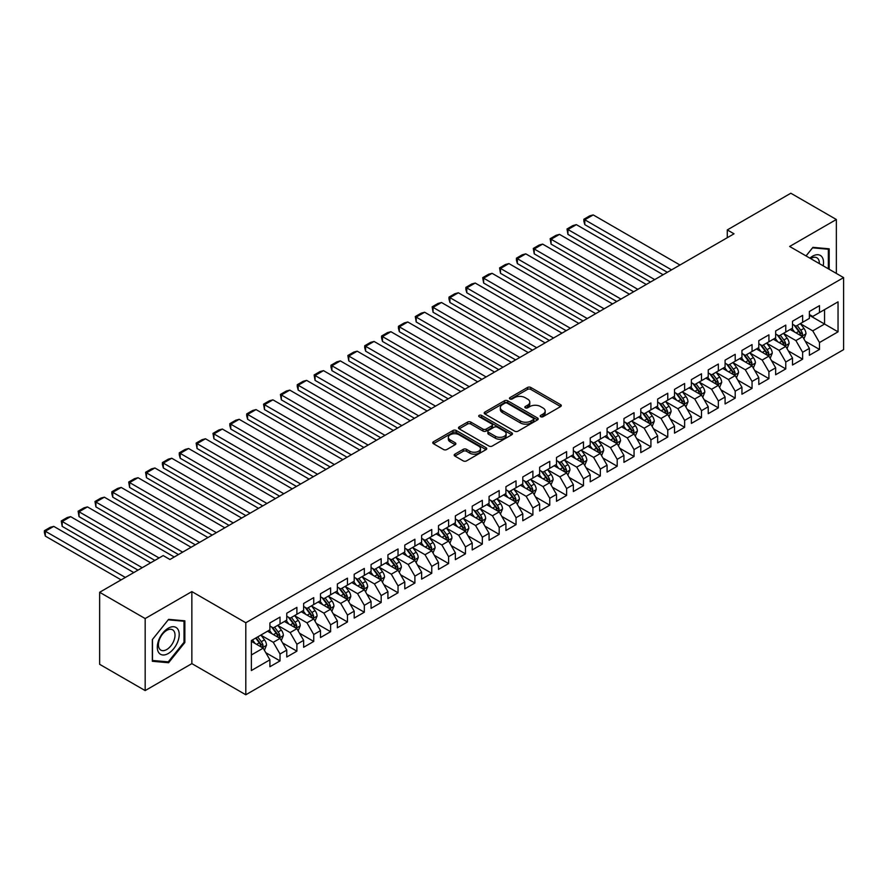 <?xml version="1.0" encoding="UTF-8"?>
<svg xmlns="http://www.w3.org/2000/svg" width="888" height="888" viewBox="0 0 888 888"><rect width="100%" height="100%" fill="white"/><g stroke="black" fill="none" stroke-linecap="round" stroke-linejoin="round"><path stroke-width="1.33" d="M540.703 416.727A1.643 0.944 0 0 0 543.023 416.727L560.606 406.571A2.342 1.354 0 0 0 561.283 405.616A2.342 1.354 0 0 0 560.606 404.662L530.813 387.468A2.342 1.354 0 0 0 527.505 387.468L509.923 397.624A1.643 0.944 0 0 0 509.446 398.29A1.643 0.944 0 0 0 509.923 398.956A1.643 0.944 0 0 0 512.243 398.956L514.518 397.646A7.493 4.329 0 0 1 525.108 397.646L527.594 399.078A7.493 4.329 0 0 1 529.781 402.131A7.493 4.329 0 0 1 527.594 405.194L525.319 406.504A1.643 0.944 0 0 0 524.83 407.17A1.643 0.944 0 0 0 525.319 407.836A1.643 0.944 0 0 0 527.627 407.836L529.903 406.526A7.493 4.329 0 0 1 540.492 406.526L542.979 407.958A7.493 4.329 0 0 1 545.177 411.022A7.493 4.329 0 0 1 542.979 414.074L540.703 415.384A1.643 0.944 0 0 0 540.226 416.061A1.643 0.944 0 0 0 540.703 416.727L540.703 415.384M454.867 454.156A2.342 1.354 0 0 0 454.179 455.111A2.342 1.354 0 0 0 454.867 456.066L463.225 460.883A2.342 1.354 0 0 0 466.533 460.883L486.058 449.617A2.342 1.354 0 0 0 486.746 448.662A2.342 1.354 0 0 0 486.058 447.707L456.266 430.502A2.342 1.354 0 0 0 452.958 430.502L433.433 441.78A2.342 1.354 0 0 0 432.745 442.735A2.342 1.354 0 0 0 433.433 443.689L443.534 449.517A2.342 1.354 0 0 0 446.842 449.517L455.2 444.699A2.342 1.354 0 0 0 455.877 443.745A2.342 1.354 0 0 0 455.2 442.779L450.194 439.893A6.26 3.619 0 0 1 448.351 437.34A6.26 3.619 0 0 1 452.225 433.999A6.26 3.619 0 0 1 459.041 434.787L478.654 446.109A6.26 3.619 0 0 1 480.486 448.662A6.26 3.619 0 0 1 476.623 452.003A6.26 3.619 0 0 1 469.796 451.215L466.533 449.328A2.342 1.354 0 0 0 463.225 449.328L454.867 454.156L454.867 456.066M145.166 618.559L145.166 690.587L191.864 663.625L191.864 591.597L145.166 618.559L99.645 592.285L163.203 555.588L169.941 559.484L734.021 233.81L727.283 229.925L727.283 237.707M191.864 591.597L245.81 622.743L843.6 277.611L843.6 349.639L245.81 694.771L245.81 622.743M836.352 273.426L836.352 219.503L789.654 246.464L843.6 277.611M836.352 219.503L790.831 193.229L727.283 229.925M514.685 431.18A2.342 1.354 0 0 0 517.993 431.18L537.518 419.902A2.342 1.354 0 0 0 538.206 418.947A2.342 1.354 0 0 0 537.518 417.993L507.736 400.799A2.342 1.354 0 0 0 504.428 400.799L484.892 412.065A2.342 1.354 0 0 0 484.215 413.02A2.342 1.354 0 0 0 484.892 413.975L514.685 431.18M479.842 417.083A1.643 0.944 0 0 1 481.507 417.316L481.507 415.362L511.788 432.845A2.342 1.354 0 0 1 512.476 433.799A2.342 1.354 0 0 1 511.788 434.754L492.263 446.031A2.342 1.354 0 0 1 488.955 446.031L459.163 428.837L459.163 426.928A2.342 1.354 0 0 0 458.486 427.883A2.342 1.354 0 0 0 459.163 428.837M459.163 426.928L467.521 422.1A2.342 1.354 0 0 1 470.829 422.1L482.917 429.071A2.342 1.354 0 0 0 486.224 429.071L491.763 425.874A2.342 1.354 0 0 0 492.452 424.919A2.342 1.354 0 0 0 491.763 423.965L479.187 416.705A1.643 0.944 0 0 1 478.71 416.039A1.643 0.944 0 0 1 479.72 415.162A1.643 0.944 0 0 1 481.507 415.362M809.379 315.284L824.552 324.042L824.552 309.635L838.039 301.853L819.491 312.554L819.491 305.65L809.379 311.488L809.379 318.392L802.63 322.289L802.63 315.373L792.518 321.223L792.518 328.127L785.78 332.023L785.78 325.108L775.657 330.947L775.657 337.862L768.919 341.758L768.919 334.843L758.807 340.681L758.807 347.596L752.058 351.493L752.058 344.577L741.946 350.416L741.946 357.331L735.197 361.216L735.197 354.312L725.085 360.151L725.085 367.055L718.348 370.951L718.348 364.047L708.224 369.885L708.224 376.79L701.487 380.686L701.487 373.781L691.375 379.62L691.375 386.524L684.626 390.42L684.626 383.505L674.514 389.344L674.514 396.259L667.765 400.155L667.765 393.24L657.653 399.078L657.653 405.994L650.915 409.89L650.915 402.974L640.792 408.813L640.792 415.728L634.054 419.613L634.054 412.709L623.942 418.548L623.942 425.463L617.193 429.348L617.193 422.444L607.081 428.282L607.081 435.187L600.332 439.083L600.332 432.179L590.22 438.017L590.22 444.921L583.471 448.817L583.471 441.902L573.359 447.752L573.359 454.656L566.622 458.552L566.622 451.637L556.499 457.475L556.499 464.391L549.761 468.287L549.761 461.372L539.649 467.21L539.649 474.125L532.9 478.022L532.9 471.106L522.788 476.945L522.788 483.86L516.039 487.745L516.039 480.841L505.927 486.68L505.927 493.595L499.189 497.48L499.189 490.576L489.066 496.414L489.066 503.318L482.328 507.215L482.328 500.31L472.216 506.149L472.216 513.053L465.467 516.949L465.467 510.034L455.355 515.884L455.355 522.788L448.607 526.684L448.607 519.769L438.494 525.607L438.494 532.523L431.757 536.419L431.757 529.503L421.634 535.342L421.634 542.257L414.896 546.153L414.896 539.238L404.784 545.077L404.784 551.992L398.035 555.877L398.035 548.973L387.923 554.811L387.923 561.716L381.174 565.612L381.174 558.707L371.062 564.546L371.062 571.45L364.324 575.346L364.324 568.431L354.201 574.281L354.201 581.185L347.463 585.081L347.463 578.166L337.351 584.004L337.351 590.92L330.602 594.816L330.602 587.9L320.49 593.739L320.49 600.654L313.742 604.55L313.742 597.635L303.629 603.474L303.629 610.389L296.892 614.274L296.892 607.37L286.769 613.208L286.769 620.124L280.031 624.009L280.031 617.105L269.908 622.943L269.908 629.847L251.371 640.559L251.371 670.54L269.908 659.828L263.17 648.151L251.371 641.336M838.039 301.853L838.039 331.823L819.491 342.535L812.753 330.858L800.532 323.798M805.25 341.225L819.491 349.439L819.491 342.535M819.491 349.439L809.379 355.289L809.379 348.374L802.63 352.27L795.892 340.581L783.671 333.533M788.389 350.949L802.63 359.174L802.63 352.27M802.63 359.174L792.518 365.012L792.518 358.108L785.78 362.004L779.031 350.316L766.81 343.268M771.528 360.683L785.78 368.909L785.78 362.004M785.78 368.909L775.657 374.747L775.657 367.843L768.919 371.728L762.17 360.051L749.949 352.991M754.678 370.418L768.919 378.643L768.919 371.728M768.919 378.643L758.807 384.482L758.807 377.578L752.058 381.463L745.321 369.785L733.088 362.726M737.817 380.153L752.058 388.378L752.058 381.463M752.058 388.378L741.946 394.216L741.946 387.301L735.197 391.197L728.46 379.52L716.239 372.461M720.956 389.888L735.197 398.113L735.197 391.197M735.197 398.113L725.085 403.951L725.085 397.036L718.348 400.932L711.599 389.255L699.378 382.195M704.095 399.622L718.348 407.847L718.348 400.932M718.348 407.847L708.224 413.686L708.224 406.771L701.487 410.667L694.738 398.99L682.517 391.93M687.234 409.346L701.487 417.571L701.487 410.667M701.487 417.571L691.375 423.41L691.375 416.505L684.626 420.401L677.888 408.713L665.656 401.665M670.385 419.081L684.626 427.306L684.626 420.401M684.626 427.306L674.514 433.144L674.514 426.24L667.765 430.136L661.027 418.448L648.806 411.399M653.524 428.815L667.765 437.04L667.765 430.136M667.765 437.04L657.653 442.879L657.653 435.975L650.915 439.86L644.166 428.183L631.945 421.123M636.663 438.55L650.915 446.775L650.915 439.86M650.915 446.775L640.792 452.614L640.792 445.698L634.054 449.594L627.305 437.917L615.084 430.858M619.802 448.285L634.054 456.51L634.054 449.594M634.054 456.51L623.942 462.348L623.942 455.433L617.193 459.329L610.456 447.652L598.223 440.592M602.952 458.019L617.193 466.244L617.193 459.329M617.193 466.244L607.081 472.083L607.081 465.168L600.332 469.064L593.595 457.387L581.374 450.327M586.091 467.754L600.332 475.968L600.332 469.064M600.332 475.968L590.22 481.818L590.22 474.902L583.471 478.799L576.734 467.121L564.513 460.062M569.23 477.478L583.471 485.703L583.471 478.799M583.471 485.703L573.359 491.541L573.359 484.637L566.622 488.533L559.873 476.845L547.652 469.796M552.369 487.212L566.622 495.437L566.622 488.533M566.622 495.437L556.499 501.276L556.499 494.372L549.761 498.257L543.012 486.58L530.791 479.52M535.519 496.947L549.761 505.172L549.761 498.257M549.761 505.172L539.649 511.011L539.649 504.107L532.9 507.992L526.162 496.314L513.941 489.255M518.659 506.682L532.9 514.907L532.9 507.992M532.9 514.907L522.788 520.745L522.788 513.83L516.039 517.726L509.301 506.049L497.08 498.989M501.798 516.416L516.039 524.642L516.039 517.726M516.039 524.642L505.927 530.48L505.927 523.565L499.189 527.461L492.44 515.784L480.219 508.724M484.937 526.151L499.189 534.376L499.189 527.461M499.189 534.376L489.066 540.215L489.066 533.3L482.328 537.196L475.58 525.518L463.358 518.459M468.087 535.875L482.328 544.1L482.328 537.196M482.328 544.1L472.216 549.95L472.216 543.034L465.467 546.93L458.73 535.242L446.509 528.194M451.226 545.609L465.467 553.835L465.467 546.93M465.467 553.835L455.355 559.673L455.355 552.769L448.607 556.665L441.869 544.977L429.648 537.928M434.365 555.344L448.607 563.569L448.607 556.665M448.607 563.569L438.494 569.408L438.494 562.504L431.757 566.389L425.008 554.711L412.787 547.652M417.504 565.079L431.757 573.304L431.757 566.389M431.757 573.304L421.634 579.143L421.634 572.238L414.896 576.123L408.147 564.446L395.926 557.387M400.655 574.814L414.896 583.039L414.896 576.123M414.896 583.039L404.784 588.877L404.784 581.962L398.035 585.858L391.297 574.181L379.065 567.121M383.794 584.548L398.035 592.773L398.035 585.858M398.035 592.773L387.923 598.612L387.923 591.697L381.174 595.593L374.436 583.915L362.215 576.856M366.933 594.283L381.174 602.508L381.174 595.593M381.174 602.508L371.062 608.347L371.062 601.431L364.324 605.327L357.575 593.65L345.354 586.591M350.072 604.007L364.324 612.232L364.324 605.327M364.324 612.232L354.201 618.07L354.201 611.166L347.463 615.062L340.715 603.374L328.493 596.325M333.211 613.741L347.463 621.966L347.463 615.062M347.463 621.966L337.351 627.805L337.351 620.901L330.602 624.797L323.865 613.109L311.633 606.06M316.361 623.476L330.602 631.701L330.602 624.797M330.602 631.701L320.49 637.54L320.49 630.635L313.742 634.52L307.004 622.843L294.783 615.784M299.5 633.211L313.742 641.436L313.742 634.52M313.742 641.436L303.629 647.274L303.629 640.359L296.892 644.255L290.143 632.578L277.922 625.518M282.639 642.945L296.892 651.17L296.892 644.255M296.892 651.17L286.769 657.009L286.769 650.094L280.031 653.99L273.282 642.313L261.061 635.253M265.778 652.68L280.031 660.905L280.031 653.99M280.031 660.905L269.908 666.744L269.908 659.828M269.908 625.962L273.282 627.905L280.031 624.009M251.371 654.967L263.17 648.151M286.769 616.228L290.143 618.17L296.892 614.274M273.282 642.313L280.031 638.417L267.554 631.213M286.769 650.094L280.031 638.417M303.629 606.493L307.004 608.435L313.742 604.55M290.143 632.578L296.892 628.682L284.415 621.478M303.629 640.359L296.892 628.682M320.49 596.758L323.865 598.712L330.602 594.816M307.004 622.843L313.742 618.947L301.265 611.754M320.49 630.635L313.742 618.947M337.351 587.024L340.715 588.977L347.463 585.081M323.865 613.109L330.602 609.224L318.126 602.02M337.351 620.901L330.602 609.224M354.201 577.289L357.575 579.242L364.324 575.346M340.715 603.374L347.463 599.489L334.987 592.285M354.201 611.166L347.463 599.489M371.062 567.565L374.436 569.508L381.174 565.612M357.575 593.65L364.324 589.754L351.848 582.55M371.062 601.431L364.324 589.754M387.923 557.831L391.297 559.773L398.035 555.877M374.436 583.915L381.174 580.019L368.698 572.816M387.923 591.697L381.174 580.019M404.784 548.096L408.147 550.038L414.896 546.153M391.297 574.181L398.035 570.285L385.559 563.081M404.784 581.962L398.035 570.285M421.634 538.361L425.008 540.304L431.757 536.419M408.147 564.446L414.896 560.55L402.419 553.346M421.634 572.238L414.896 560.55M438.494 528.626L441.869 530.58L448.607 526.684M425.008 554.711L431.757 550.815L419.28 543.623M438.494 562.504L431.757 550.815M455.355 518.892L458.73 520.845L465.467 516.949M441.869 544.977L448.607 541.092L436.13 533.888M455.355 552.769L448.607 541.092M472.216 509.168L475.58 511.111L482.328 507.215M458.73 535.242L465.467 531.357L452.991 524.153M472.216 543.034L465.467 531.357M489.066 499.433L492.44 501.376L499.189 497.48M475.58 525.518L482.328 521.622L469.852 514.418M489.066 533.3L482.328 521.622M505.927 489.699L509.301 491.641L516.039 487.745M492.44 515.784L499.189 511.888L486.713 504.684M505.927 523.565L499.189 511.888M522.788 479.964L526.162 481.906L532.9 478.022M509.301 506.049L516.039 502.153L503.574 494.949M522.788 513.83L516.039 502.153M539.649 470.229L543.012 472.172L549.761 468.287M526.162 496.314L532.9 492.418L520.424 485.214M539.649 504.107L532.9 492.418M556.499 460.495L559.873 462.448L566.622 458.552M543.012 486.58L549.761 482.684L537.284 475.491M556.499 494.372L549.761 482.684M573.359 450.76L576.734 452.714L583.471 448.817M559.873 476.845L566.622 472.96L554.145 465.756M573.359 484.637L566.622 472.96M590.22 441.036L593.595 442.979L600.332 439.083M576.734 467.121L583.471 463.225L571.006 456.021M590.22 474.902L583.471 463.225M607.081 431.302L610.456 433.244L617.193 429.348M593.595 457.387L600.332 453.491L587.856 446.287M607.081 465.168L600.332 453.491M623.942 421.567L627.305 423.509L634.054 419.613M610.456 447.652L617.193 443.756L604.717 436.552M623.942 455.433L617.193 443.756M640.792 411.832L644.166 413.775L650.915 409.89M627.305 437.917L634.054 434.021L621.578 426.817M640.792 445.698L634.054 434.021M657.653 402.098L661.027 404.051L667.765 400.155M644.166 428.183L650.915 424.286L638.439 417.094M657.653 435.975L650.915 424.286M674.514 392.363L677.888 394.316L684.626 390.42M661.027 418.448L667.765 414.563L655.289 407.359M674.514 426.24L667.765 414.563M691.375 382.628L694.738 384.582L701.487 380.686M677.888 408.713L684.626 404.828L672.149 397.624M691.375 416.505L684.626 404.828M708.224 372.905L711.599 374.847L718.348 370.951M694.738 398.99L701.487 395.093L689.01 387.889M708.224 406.771L701.487 395.093M725.085 363.17L728.46 365.112L735.197 361.216M711.599 389.255L718.348 385.359L705.871 378.155M725.085 397.036L718.348 385.359M741.946 353.435L745.321 355.378L752.058 351.493M728.46 379.52L735.197 375.624L722.721 368.42M741.946 387.301L735.197 375.624M758.807 343.7L762.17 345.643L768.919 341.758M745.321 369.785L752.058 365.889L739.582 358.685M758.807 377.578L752.058 365.889M775.657 333.966L779.031 335.919L785.78 332.023M762.17 360.051L768.919 356.155L756.443 348.962M775.657 367.843L768.919 356.155M792.518 324.231L795.892 326.185L802.63 322.289M779.031 350.316L785.78 346.431L773.304 339.227M792.518 358.108L785.78 346.431M809.379 314.507L812.753 316.45L819.491 312.554M795.892 340.581L802.63 336.696L790.154 329.492M809.379 348.374L802.63 336.696M99.645 592.285L99.645 664.313L145.166 690.587M191.864 663.625L245.81 694.771M812.753 330.858L824.552 324.042L838.039 331.823M829.181 269.286L829.181 248.807L812.92 247.352L806.038 255.922M184.859 642.501L184.859 620.812L168.598 619.358L152.325 639.593L152.325 661.283L168.598 662.737L184.859 642.501L184.016 642.013M541.358 416.96L542.979 416.017A7.493 4.329 0 0 0 545.177 412.964L545.177 411.022M529.781 402.131L529.781 404.084A7.493 4.329 0 0 1 527.594 407.137L525.974 408.069M560.572 406.593L530.813 389.41A2.342 1.354 0 0 0 527.505 389.41L510.578 399.189M537.484 419.924L507.736 402.741A2.342 1.354 0 0 0 504.428 402.741L484.926 413.997L484.892 412.065M533.377 419.613A1.643 0.944 0 0 0 533.866 418.947A1.643 0.944 0 0 0 533.377 418.281L507.237 403.185A1.643 0.944 0 0 0 504.917 403.185L502.519 404.573A7.493 4.329 0 0 0 500.333 407.625A7.493 4.329 0 0 0 502.519 410.689L520.39 421.001A7.493 4.329 0 0 0 530.98 421.001L533.377 419.613L533.377 421.567A1.643 0.944 0 0 0 533.866 420.89L533.866 418.947M500.333 407.625L500.333 409.579A7.493 4.329 0 0 0 502.519 412.631L502.519 410.689M533.377 421.567L530.98 422.943A7.493 4.329 0 0 1 520.39 422.943L502.519 412.631M459.196 428.849L467.521 424.042L467.521 422.1M492.452 424.919L492.452 426.862A2.342 1.354 0 0 1 491.763 427.816L486.224 431.024A2.342 1.354 0 0 1 482.917 431.024L470.829 424.042A2.342 1.354 0 0 0 467.521 424.042M481.507 417.316L511.754 434.776M495.449 436.308A6.26 3.619 0 0 0 502.264 437.096A6.26 3.619 0 0 0 506.138 433.755A6.26 3.619 0 0 0 504.295 431.202L497.391 427.217A2.342 1.354 0 0 0 494.083 427.217L488.533 430.414A2.342 1.354 0 0 0 487.856 431.368A2.342 1.354 0 0 0 488.533 432.323L495.449 436.308L495.449 438.261A6.26 3.619 0 0 0 502.264 439.038A6.26 3.619 0 0 0 506.138 435.697L506.138 433.755M487.856 431.368L487.856 433.311A2.342 1.354 0 0 0 488.533 434.265L488.533 432.323M495.449 438.261L488.533 434.265M480.486 448.662L480.486 450.605A6.26 3.619 0 0 1 476.623 453.946A6.26 3.619 0 0 1 469.796 453.158L466.533 451.271A2.342 1.354 0 0 0 463.225 451.271L454.9 456.077M448.351 437.34L448.351 439.283A6.26 3.619 0 0 0 450.194 441.836L450.194 439.893M455.167 444.71L450.194 441.836M486.025 449.628L456.266 432.456A2.342 1.354 0 0 0 452.958 432.456L433.466 443.711M166.877 661.749L168.598 662.737M803.884 338.85L805.971 333.755A6.316 3.652 -120 0 0 803.951 328.371L800.377 323.598M671.561 269.874L584.792 219.78L593.217 214.918L679.986 265.013M794.671 332.09L791.941 328.46M584.792 224.642L583.86 221.19L583.86 219.247L584.792 219.78L584.792 224.642L667.343 272.305M801.442 336.008L802.563 334.021A6.316 3.652 -120 0 0 800.754 330.225L797.169 325.441M795.126 325.741L799.555 331.646A3.219 1.854 60 0 1 800.132 332.623L802.563 334.021M794.016 325.097L798.734 331.391A6.316 3.652 60 0 1 800.543 335.187L800.665 335.553M583.86 219.247L589.765 215.84L593.217 214.918M787.023 348.584L789.11 343.49A6.316 3.652 -120 0 0 787.101 338.106L783.516 333.322M654.7 279.609L567.932 229.515L576.368 224.642L663.136 274.747M777.81 341.825L775.091 338.195M567.932 234.377L567.01 228.982L567.932 229.515L567.932 234.377L650.493 282.04M784.581 345.743L785.702 343.756A6.316 3.652 -120 0 0 783.893 339.96L780.308 335.176M778.265 335.475L782.694 341.381A3.219 1.854 60 0 1 783.272 342.357L785.702 343.756M777.155 334.832L781.873 341.125A6.316 3.652 60 0 1 783.682 344.921L783.804 345.288M567.01 228.982L572.904 225.574L576.368 224.642M770.162 358.319L772.26 353.224A6.316 3.652 -120 0 0 770.24 347.841L766.655 343.057M637.839 289.344L551.071 239.249L559.507 234.377L646.275 284.471M760.949 351.559L758.23 347.93M551.071 244.111L550.149 238.717L551.071 239.249L551.071 244.111L633.632 291.775M767.732 355.478L768.841 353.491A6.316 3.652 -120 0 0 767.032 349.694L763.458 344.91M761.416 345.21L765.833 351.115A3.219 1.854 60 0 1 766.422 352.092L768.841 353.491M760.295 344.566L765.012 350.86A6.316 3.652 60 0 1 766.821 354.656L766.955 355.022M550.149 238.717L556.043 235.309L559.507 234.377M823.198 265.834A15.496 8.947 120 0 0 822.066 257.054A15.496 8.947 120 0 0 809.878 258.153M819.335 263.603A11.733 6.771 120 0 0 818.225 259.03A11.733 6.771 120 0 0 816.916 257.809A11.733 6.771 120 0 0 810.677 258.608M812.542 247.819L828.349 249.251L828.349 268.809M827.294 248.64L828.349 249.251M806.06 255.944L812.576 247.841M158.763 652.658A15.496 8.947 120 0 0 173.737 648.651A15.496 8.947 120 0 0 177.744 629.048A15.496 8.947 120 0 0 162.782 633.055A15.496 8.947 120 0 0 158.763 652.658M159.54 648.906A11.733 6.771 120 0 0 160.85 650.127A11.733 6.771 120 0 0 171.773 644.644A11.733 6.771 120 0 0 173.904 631.024A11.733 6.771 120 0 0 172.583 629.803A11.733 6.771 120 0 0 161.672 635.275A11.733 6.771 120 0 0 159.54 648.906M168.254 619.835L184.016 621.245L184.016 642.257L168.254 661.871L152.492 660.461L152.492 639.438L168.221 619.813M182.972 620.634L184.016 621.245M753.313 368.054L755.399 362.948A6.316 3.652 -120 0 0 753.379 357.575L749.794 352.791M620.99 299.078L534.221 248.984L542.646 244.111L629.414 294.206M744.089 361.294L741.369 357.664M534.221 253.846L533.288 248.44L534.221 248.984L534.221 253.846L616.772 301.509M750.871 365.201L751.981 363.225A6.316 3.652 -120 0 0 750.182 359.418L746.597 354.645M744.555 354.945L748.973 360.839A3.219 1.854 60 0 1 749.561 361.827L751.981 363.225M743.445 354.301L748.151 360.595A6.316 3.652 60 0 1 749.96 364.391L750.094 364.757M533.288 248.44L539.194 245.033L542.646 244.111M736.452 377.789L738.539 372.683A6.316 3.652 -120 0 0 736.518 367.31L732.944 362.526M604.129 308.813L517.36 258.708L525.785 253.846L612.554 303.94M727.239 371.029L724.508 367.388M517.36 263.581L516.428 260.129L516.428 258.175L517.36 258.708L517.36 263.581L599.911 311.244M734.01 374.936L735.131 372.96A6.316 3.652 -120 0 0 733.322 369.153L729.736 364.38M727.694 364.668L732.123 370.574A3.219 1.854 60 0 1 732.7 371.55L735.131 372.96M726.584 364.036L731.301 370.318A6.316 3.652 60 0 1 733.1 374.126L733.233 374.492M516.428 258.175L522.333 254.767L525.785 253.846M719.591 387.523L721.678 382.417A6.316 3.652 -120 0 0 719.669 377.034L716.083 372.261M587.268 318.537L500.499 268.442L508.935 263.581L595.704 313.675M710.378 380.763L707.658 377.123M500.499 273.315L499.578 267.91L500.499 268.442L500.499 273.315L583.05 320.979M717.149 384.671L718.27 382.684A6.316 3.652 -120 0 0 716.461 378.887L712.875 374.103M710.833 374.403L715.262 380.308A3.219 1.854 60 0 1 715.839 381.285L718.27 382.684M709.723 373.759L714.44 380.053A6.316 3.652 60 0 1 716.25 383.86L716.372 384.226M499.578 267.91L505.472 264.502L508.935 263.581M702.73 397.258L704.817 392.152A6.316 3.652 -120 0 0 702.808 386.768L699.222 381.995M570.407 328.271L483.638 278.177L492.074 273.315L578.843 323.41M693.517 390.487L690.797 386.857M483.638 283.05L482.717 277.644L483.638 278.177L483.638 283.05L566.2 330.702M700.299 394.405L701.409 392.418A6.316 3.652 -120 0 0 699.6 388.622L696.025 383.838M693.972 384.138L698.401 390.043A3.219 1.854 60 0 1 698.989 391.02L701.409 392.418M692.862 383.494L697.58 389.788A6.316 3.652 60 0 1 699.389 393.584L699.511 393.95M482.717 277.644L488.611 274.237L492.074 273.315M685.869 406.981L687.967 401.887A6.316 3.652 -120 0 0 685.947 396.503L682.361 391.719M553.557 338.006L466.788 287.912L475.213 283.05L561.982 333.144M676.656 400.222L673.937 396.592M466.788 292.774L465.856 289.322L465.856 287.379L466.788 287.912L466.788 292.774L549.339 340.437M683.438 404.14L684.548 402.153A6.316 3.652 -120 0 0 682.75 398.357L679.165 393.573M677.122 393.872L681.54 399.778A3.219 1.854 60 0 1 682.128 400.754L684.548 402.153M676.012 393.229L680.719 399.522A6.316 3.652 60 0 1 682.528 403.319L682.661 403.685M465.856 287.379L471.761 283.971L475.213 283.05M669.019 416.716L671.106 411.621A6.316 3.652 -120 0 0 669.086 406.238L665.512 401.454M536.696 347.741L449.927 297.647L458.352 292.774L545.121 342.879M659.806 409.956L657.076 406.327M449.927 302.508L448.995 299.056L448.995 297.114L449.927 297.647L449.927 302.508L532.478 350.172M666.577 413.875L667.698 411.888A6.316 3.652 -120 0 0 665.889 408.091L662.304 403.307M660.261 403.607L664.679 409.512A3.219 1.854 60 0 1 665.267 410.489L667.698 411.888M659.151 402.963L663.869 409.257A6.316 3.652 60 0 1 665.667 413.053L665.8 413.42M448.995 297.114L454.9 293.706L458.352 292.774M652.158 426.451L654.245 421.356A6.316 3.652 -120 0 0 652.236 415.973L648.651 411.188M519.835 357.476L433.067 307.381L441.491 302.508L528.26 352.603M642.945 419.691L640.226 416.061M433.067 312.243L432.145 306.837L433.067 307.381L433.067 312.243L515.617 359.906M649.716 423.598L650.837 421.622A6.316 3.652 -120 0 0 649.028 417.815L645.443 413.042M643.4 413.342L647.829 419.247A3.219 1.854 60 0 1 648.407 420.224L650.837 421.622M642.29 412.698L647.008 418.992A6.316 3.652 60 0 1 648.817 422.788L648.939 423.154M432.145 306.837L438.039 303.441L441.491 302.508M635.297 436.186L637.384 431.08A6.316 3.652 -120 0 0 635.375 425.707L631.79 420.923M502.974 367.21L416.206 317.116L424.642 312.243L511.41 362.337M626.084 429.426L623.365 425.785M416.206 321.978L415.284 316.572L416.206 317.116L416.206 321.978L498.767 369.641M632.866 433.333L633.976 431.357A6.316 3.652 -120 0 0 632.167 427.55L628.593 422.777M626.54 423.065L630.968 428.971A3.219 1.854 60 0 1 631.557 429.947L633.976 431.357M625.43 422.433L630.147 428.726A6.316 3.652 60 0 1 631.956 432.523L632.078 432.889M415.284 316.572L421.178 313.164L424.642 312.243M618.437 445.92L620.534 440.814A6.316 3.652 -120 0 0 618.514 435.442L614.929 430.658M486.125 376.934L399.356 326.84L407.781 321.978L494.549 372.072M609.224 439.16L606.504 435.52M399.356 331.712L398.423 328.26L398.423 326.307L399.356 326.84L399.356 331.712L481.906 379.376M616.006 443.068L617.116 441.092A6.316 3.652 -120 0 0 615.306 437.285L611.732 432.5M609.69 432.8L614.108 438.705A3.219 1.854 60 0 1 614.696 439.682L617.116 441.092M608.58 432.167L613.286 438.45A6.316 3.652 60 0 1 615.095 442.257L615.229 442.624M398.423 326.307L404.329 322.899L407.781 321.978M601.587 455.655L603.674 450.549A6.316 3.652 -120 0 0 601.653 445.166L598.079 440.393M469.264 386.669L382.495 336.574L390.92 331.712L477.689 381.807M592.363 448.895L589.643 445.254M382.495 341.447L381.563 337.984L381.563 336.041L382.495 336.574L382.495 341.447L465.046 389.111M599.145 452.802L600.266 450.815A6.316 3.652 -120 0 0 598.457 447.019L594.871 442.235M592.829 442.535L597.247 448.44A3.219 1.854 60 0 1 597.835 449.417L600.266 450.815M591.719 441.891L596.425 448.185A6.316 3.652 60 0 1 598.235 451.992L598.368 452.358M381.563 336.041L387.468 332.634L390.92 331.712M584.726 465.379L586.813 460.284A6.316 3.652 -120 0 0 584.804 454.9L581.218 450.127M452.403 396.403L365.634 346.309L374.059 341.447L460.828 391.541M575.513 458.619L572.782 454.989M365.634 351.182L364.702 347.719L364.702 345.776L365.634 346.309L365.634 351.182L448.185 398.834M582.284 462.537L583.405 460.55A6.316 3.652 -120 0 0 581.596 456.754L578.01 451.97M575.968 452.27L580.397 458.175A3.219 1.854 60 0 1 580.974 459.151L583.405 460.55M574.858 451.626L579.575 457.919A6.316 3.652 60 0 1 581.385 461.716L581.507 462.082M364.702 345.776L370.607 342.368L374.059 341.447M567.865 475.113L569.952 470.018A6.316 3.652 -120 0 0 567.943 464.635L564.357 459.851M435.542 406.138L348.773 356.044L357.209 351.182L443.978 401.276M558.652 468.353L555.932 464.724M348.773 360.905L347.852 355.511L348.773 356.044L348.773 360.905L431.335 408.569M565.423 472.272L566.544 470.285A6.316 3.652 -120 0 0 564.735 466.489L561.161 461.705M559.107 462.004L563.536 467.909A3.219 1.854 60 0 1 564.124 468.886L566.544 470.285M557.997 461.36L562.715 467.654A6.316 3.652 60 0 1 564.524 471.45L564.646 471.817M347.852 355.511L353.746 352.103L357.209 351.182M551.004 484.848L553.102 479.753A6.316 3.652 -120 0 0 551.082 474.37L547.496 469.586M418.692 415.873L331.923 365.778L340.348 360.905L427.117 411M541.791 478.088L539.072 474.458M331.923 370.64L330.991 367.188L330.991 365.246L331.923 365.778L331.923 370.64L414.474 418.304M548.573 482.006L549.683 480.02A6.316 3.652 -120 0 0 547.874 476.223L544.3 471.439M542.257 471.739L546.675 477.644A3.219 1.854 60 0 1 547.263 478.621L549.683 480.02M541.147 471.095L545.854 477.389A6.316 3.652 60 0 1 547.663 481.185L547.796 481.551M330.991 365.246L336.896 361.838L340.348 360.905M534.154 494.583L536.241 489.477A6.316 3.652 -120 0 0 534.221 484.104L530.647 479.32M401.831 425.607L315.062 375.513L323.487 370.64L410.256 420.734M524.93 487.823L522.211 484.193M315.062 380.375L314.13 374.969L315.062 375.513L315.062 380.375L397.613 428.038M531.712 491.73L532.833 489.754A6.316 3.652 -120 0 0 531.024 485.947L527.439 481.174M525.396 481.474L529.814 487.379A3.219 1.854 60 0 1 530.402 488.356L532.833 489.754M524.286 480.83L528.993 487.124A6.316 3.652 60 0 1 530.802 490.92L530.935 491.286M314.13 374.969L320.035 371.573L323.487 370.64M517.293 504.317L519.38 499.211A6.316 3.652 -120 0 0 517.36 493.839L513.786 489.055M384.97 435.342L298.202 385.237L306.626 380.375L393.395 430.469M508.08 497.558L505.35 493.917M298.202 390.11L297.269 386.657L297.269 384.704L298.202 385.237L298.202 390.11L380.752 437.773M514.851 501.465L515.972 499.489A6.316 3.652 -120 0 0 514.163 495.682L510.578 490.909M508.535 491.197L512.964 497.102A3.219 1.854 60 0 1 513.542 498.079L515.972 499.489M507.425 490.565L512.143 496.847A6.316 3.652 60 0 1 513.952 500.654L514.074 501.021M297.269 384.704L303.174 381.296L306.626 380.375M500.432 514.052L502.519 508.946A6.316 3.652 -120 0 0 500.51 503.574L496.925 498.79M368.109 445.066L281.341 394.971L289.777 390.11L376.545 440.204M491.219 507.292L488.5 503.651M281.341 399.844L280.419 394.439L281.341 394.971L281.341 399.844L363.902 447.508M497.99 511.199L499.112 509.213A6.316 3.652 -120 0 0 497.302 505.416L493.717 500.632M491.675 500.932L496.103 506.837A3.219 1.854 60 0 1 496.692 507.814L499.112 509.213M490.565 500.288L495.282 506.582A6.316 3.652 60 0 1 497.091 510.389L497.213 510.755M280.419 394.439L286.313 391.031L289.777 390.11M483.572 523.787L485.669 518.681A6.316 3.652 -120 0 0 483.649 513.297L480.064 508.524M351.248 454.8L264.48 404.706L272.916 399.844L359.684 449.939M474.359 517.016L471.639 513.386M264.48 409.579L263.558 404.173L264.48 404.706L264.48 409.579L347.041 457.242M481.141 520.934L482.251 518.947A6.316 3.652 -120 0 0 480.441 515.151L476.867 510.367M474.825 510.667L479.243 516.572A3.219 1.854 60 0 1 479.831 517.549L482.251 518.947M473.704 510.023L478.421 516.317A6.316 3.652 60 0 1 480.23 520.124L480.364 520.479M263.558 404.173L269.453 400.766L272.916 399.844M466.722 533.51L468.809 528.416A6.316 3.652 -120 0 0 466.788 523.032L463.214 518.259M334.399 464.535L247.63 414.441L256.055 409.579L342.824 459.673M457.498 526.751L454.778 523.121M247.63 419.303L246.698 415.85L246.698 413.908L247.63 414.441L247.63 419.303L330.181 466.966M464.28 530.669L465.401 528.682A6.316 3.652 -120 0 0 463.591 524.886L460.006 520.102M457.964 520.401L462.382 526.307A3.219 1.854 60 0 1 462.97 527.283L465.401 528.682M456.854 519.758L461.56 526.051A6.316 3.652 60 0 1 463.37 529.847L463.503 530.214M246.698 413.908L252.603 410.5L256.055 409.579M449.861 543.245L451.948 538.15A6.316 3.652 -120 0 0 449.927 532.767L446.353 527.983M317.538 474.27L230.769 424.175L239.194 419.303L325.963 469.408M440.648 536.485L437.917 532.856M230.769 429.037L229.837 425.585L229.837 423.643L230.769 424.175L230.769 429.037L313.32 476.701M447.419 540.404L448.54 538.417A6.316 3.652 -120 0 0 446.731 534.62L443.145 529.836M441.103 530.136L445.532 536.041A3.219 1.854 60 0 1 446.109 537.018L448.54 538.417M439.993 529.492L444.71 535.786A6.316 3.652 60 0 1 446.52 539.582L446.642 539.948M229.837 423.643L235.742 420.235L239.194 419.303M433 552.98L435.087 547.885A6.316 3.652 -120 0 0 433.078 542.501L429.492 537.717M300.677 484.004L213.908 433.91L222.344 429.037L309.113 479.132M423.787 546.22L421.067 542.59M213.908 438.772L212.987 433.377L213.908 433.91L213.908 438.772L296.459 486.435M430.558 550.138L431.679 548.151A6.316 3.652 -120 0 0 429.87 544.355L426.284 539.571M424.242 539.871L428.671 545.776A3.219 1.854 60 0 1 429.248 546.753L431.679 548.151M423.132 539.227L427.85 545.521A6.316 3.652 60 0 1 429.659 549.317L429.781 549.683M212.987 433.377L218.881 429.97L222.344 429.037M416.139 562.715L418.226 557.609A6.316 3.652 -120 0 0 416.217 552.236L412.631 547.452M283.816 493.739L197.047 443.645L205.483 438.772L292.252 488.866M406.926 555.955L404.207 552.325M197.047 448.507L196.126 443.101L197.047 443.645L197.047 448.507L279.609 496.17M413.708 559.862L414.818 557.886A6.316 3.652 -120 0 0 413.009 554.079L409.435 549.306M407.392 549.605L411.81 555.5A3.219 1.854 60 0 1 412.398 556.487L414.818 557.886M406.271 548.962L410.989 555.255A6.316 3.652 60 0 1 412.798 559.052L412.92 559.418M196.126 443.101L202.02 439.693L205.483 438.772M399.278 572.449L401.376 567.343A6.316 3.652 -120 0 0 399.356 561.971L395.771 557.187M266.966 503.474L180.197 453.368L188.622 448.507L275.391 498.601M390.065 565.689L387.346 562.049M180.197 458.241L179.265 454.789L179.265 452.836L180.197 453.368L180.197 458.241L262.748 505.905M396.847 569.596L397.957 567.621A6.316 3.652 -120 0 0 396.159 563.813L392.574 559.04M390.531 559.329L394.949 565.234A3.219 1.854 60 0 1 395.537 566.211L397.957 567.621M389.421 558.696L394.128 564.979A6.316 3.652 60 0 1 395.937 568.786L396.07 569.153M179.265 452.836L185.17 449.428L188.622 448.507M382.428 582.184L384.515 577.078A6.316 3.652 -120 0 0 382.495 571.694L378.921 566.921M250.105 513.197L163.337 463.103L171.761 458.241L258.53 508.336M373.215 575.424L370.485 571.783M163.337 467.976L162.404 464.513L162.404 462.57L163.337 463.103L163.337 467.976L245.887 515.639M379.986 579.331L381.107 577.344A6.316 3.652 -120 0 0 379.298 573.548L375.713 568.764M373.67 569.064L378.088 574.969A3.219 1.854 60 0 1 378.677 575.946L381.107 577.344M372.56 568.42L377.278 574.714A6.316 3.652 60 0 1 379.076 578.521L379.209 578.887M162.404 462.57L168.309 459.163L171.761 458.241M365.567 591.919L367.654 586.813A6.316 3.652 -120 0 0 365.645 581.429L362.06 576.656M233.244 522.932L146.476 472.838L154.901 467.976L241.68 518.07M356.354 585.148L353.635 581.518M146.476 477.711L145.554 472.305L146.476 472.838L146.476 477.711L229.026 525.363M363.125 589.066L364.247 587.079A6.316 3.652 -120 0 0 362.437 583.283L358.852 578.499M356.81 578.798L361.238 584.704A3.219 1.854 60 0 1 361.816 585.68L364.247 587.079M355.7 578.155L360.417 584.448A6.316 3.652 60 0 1 362.226 588.245L362.348 588.611M145.554 472.305L151.448 468.897L154.901 467.976M348.707 601.642L350.793 596.547A6.316 3.652 -120 0 0 348.784 591.164L345.199 586.38M216.383 532.667L129.615 482.573L138.051 477.711L224.819 527.805M339.494 594.882L336.774 591.253M129.615 487.434L128.693 482.04L129.615 482.573L129.615 487.434L212.177 535.098M346.276 598.801L347.386 596.814A6.316 3.652 -120 0 0 345.576 593.018L342.002 588.233M339.949 588.533L344.378 594.438A3.219 1.854 60 0 1 344.966 595.415L347.386 596.814M338.839 587.889L343.556 594.183A6.316 3.652 60 0 1 345.365 597.979L345.488 598.346M128.693 482.04L134.588 478.632L138.051 477.711M331.846 611.377L333.944 606.282A6.316 3.652 -120 0 0 331.923 600.899L328.338 596.114M199.534 542.402L112.765 492.307L121.19 487.434L207.959 537.54M322.633 604.617L319.913 600.987M112.765 497.169L111.833 493.717L111.833 491.774L112.765 492.307L112.765 497.169L195.316 544.832M329.415 608.535L330.525 606.548A6.316 3.652 -120 0 0 328.715 602.752L325.141 597.968M323.099 598.268L327.517 604.173A3.219 1.854 60 0 1 328.105 605.15L330.525 606.548M321.989 597.624L326.695 603.918A6.316 3.652 60 0 1 328.505 607.714L328.638 608.08M111.833 491.774L117.738 488.367L121.19 487.434M314.996 621.112L317.083 616.017A6.316 3.652 -120 0 0 315.062 610.633L311.488 605.849M182.673 552.136L95.904 502.042L104.329 497.169L191.098 547.263M305.783 614.352L303.052 610.722M95.904 506.904L94.972 501.498L95.904 502.042L95.904 506.904L178.455 554.567M312.554 618.259L313.675 616.283A6.316 3.652 -120 0 0 311.866 612.476L308.28 607.703M306.238 608.003L310.656 613.908A3.219 1.854 60 0 1 311.244 614.885L313.675 616.283M305.128 607.359L309.834 613.652A6.316 3.652 60 0 1 311.644 617.449L311.777 617.815M94.972 501.498L100.877 498.101L104.329 497.169M298.135 630.846L300.222 625.74A6.316 3.652 -120 0 0 298.213 620.368L294.627 615.584M159.074 557.975L79.043 511.777L87.468 506.904L174.237 556.998M288.922 624.086L286.202 620.446M79.043 516.638L78.122 511.233L79.043 511.777L79.043 516.638L154.856 560.406M295.693 627.994L296.814 626.018A6.316 3.652 -120 0 0 295.005 622.211L291.419 617.438M289.377 617.726L293.806 623.631A3.219 1.854 60 0 1 294.383 624.608L296.814 626.018M288.267 617.093L292.985 623.387A6.316 3.652 60 0 1 294.794 627.183L294.916 627.55M78.122 511.233L84.016 507.825L87.468 506.904M281.274 640.581L283.361 635.475A6.316 3.652 -120 0 0 281.352 630.103L277.766 625.319M142.213 567.71L62.182 521.5L70.618 516.638L150.638 562.837M272.061 633.821L269.342 630.18M62.182 526.373L61.261 520.967L62.182 521.5L62.182 526.373L137.995 570.14M278.832 637.728L279.953 635.753A6.316 3.652 -120 0 0 278.144 631.945L274.57 627.161M272.516 627.461L276.945 633.366A3.219 1.854 60 0 1 277.533 634.343L279.953 635.753M271.406 626.828L276.124 633.111A6.316 3.652 60 0 1 277.933 636.918L278.055 637.284M61.261 520.967L67.155 517.56L70.618 516.638M264.413 650.316L266.511 645.21A6.316 3.652 -120 0 0 264.491 639.826L260.906 635.053M125.352 577.444L45.332 531.235L53.757 526.373L133.777 572.571M255.2 643.556L252.481 639.915M45.332 536.108L44.4 532.645L44.4 530.702L45.332 531.235L45.332 536.108L121.134 579.875M261.982 647.463L263.092 645.476A6.316 3.652 -120 0 0 261.283 641.68L257.709 636.896M256.121 637.817L260.084 643.101A3.219 1.854 60 0 1 260.672 644.078L263.092 645.476M255.689 638.072L259.263 642.845A6.316 3.652 60 0 1 261.072 646.653L261.205 647.019M44.4 530.702L50.305 527.294L53.757 526.373M542.979 416.017L542.979 414.074M525.319 407.836L525.319 406.504M527.594 407.137L527.594 405.194M509.923 398.956L509.923 397.624M527.505 389.41L527.505 387.468M530.813 389.41L530.813 387.468M560.606 406.571L560.606 404.662M504.428 402.741L504.428 400.799M507.736 402.741L507.736 400.799M537.518 419.902L537.518 417.993M520.39 422.943L520.39 421.001M530.98 422.943L530.98 421.001M470.829 424.042L470.829 422.1M482.917 431.024L482.917 429.071M486.224 431.024L486.224 429.071M491.763 427.816L491.763 425.874M511.788 434.754L511.788 432.845M463.225 451.271L463.225 449.328M466.533 451.271L466.533 449.328M469.796 453.158L469.796 451.215M455.2 444.699L455.2 442.779M433.433 443.689L433.433 441.78M452.958 432.456L452.958 430.502M456.266 432.456L456.266 430.502M486.058 449.617L486.058 447.707M801.842 336.241L805.927 333.877M800.754 330.225L803.951 328.371M796.092 332.911L798.734 331.391M784.981 345.965L789.077 343.612M783.893 339.96L787.101 338.106M779.231 342.646L781.873 341.125M768.131 355.7L772.216 353.346M767.032 349.694L770.24 347.841M762.37 352.381L765.012 350.86M751.27 365.434L755.355 363.07M750.182 359.418L753.379 357.575M745.52 362.115L748.151 360.595M734.409 375.169L738.494 372.805M733.322 369.153L736.518 367.31M728.66 371.85L731.301 370.318M717.548 384.904L721.644 382.539M716.461 378.887L719.669 377.034M711.799 381.585L714.44 380.053M700.688 394.638L704.783 392.274M699.6 388.622L702.808 386.768M694.938 391.308L697.58 389.788M683.838 404.362L687.923 402.009M682.75 398.357L685.947 396.503M678.077 401.043L680.719 399.522M666.977 414.097L671.062 411.743M665.889 408.091L669.086 406.238M661.227 410.778L663.869 409.257M650.116 423.831L654.201 421.478M649.028 417.815L652.236 415.973M644.366 420.512L647.008 418.992M633.255 433.566L637.351 431.202M632.167 427.55L635.375 425.707M627.505 430.247L630.147 428.726M616.405 443.301L620.49 440.936M615.306 437.285L618.514 435.442M610.644 439.982L613.286 438.45M599.544 453.035L603.629 450.671M598.457 447.019L601.653 445.166M593.795 449.716L596.425 448.185M582.683 462.77L586.768 460.406M581.596 456.754L584.804 454.9M576.934 459.44L579.575 457.919M565.823 472.494L569.918 470.141M564.735 466.489L567.943 464.635M560.073 469.175L562.715 467.654M548.973 482.228L553.058 479.875M547.874 476.223L551.082 474.37M543.212 478.91L545.854 477.389M532.112 491.963L536.197 489.599M531.024 485.947L534.221 484.104M526.362 488.644L528.993 487.124M515.251 501.698L519.336 499.334M514.163 495.682L517.36 493.839M509.501 498.379L512.143 496.847M498.39 511.433L502.486 509.068M497.302 505.416L500.51 503.574M492.64 508.114L495.282 506.582M481.54 521.167L485.625 518.803M480.441 515.151L483.649 513.297M475.779 517.837L478.421 516.317M464.679 530.902L468.764 528.538M463.591 524.886L466.788 523.032M458.93 527.572L461.56 526.051M447.818 540.626L451.903 538.272M446.731 534.62L449.927 532.767M442.069 537.307L444.71 535.786M430.958 550.36L435.053 548.007M429.87 544.355L433.078 542.501M425.208 547.041L427.85 545.521M414.097 560.095L418.193 557.731M413.009 554.079L416.217 552.236M408.347 556.776L410.989 555.255M397.247 569.83L401.332 567.465M396.159 563.813L399.356 561.971M391.486 566.511L394.128 564.979M380.386 579.564L384.471 577.2M379.298 573.548L382.495 571.694M374.636 576.245L377.278 574.714M363.525 589.299L367.61 586.935M362.437 583.283L365.645 581.429M357.775 585.969L360.417 584.448M346.664 599.023L350.76 596.669M345.576 593.018L348.784 591.164M340.914 595.704L343.556 594.183M329.814 608.757L333.899 606.404M328.715 602.752L331.923 600.899M324.053 605.438L326.695 603.918M312.953 618.492L317.038 616.139M311.866 612.476L315.062 610.633M307.204 615.173L309.834 613.652M296.093 628.227L300.177 625.862M295.005 622.211L298.213 620.368M290.343 624.908L292.985 623.387M279.232 637.961L283.328 635.597M278.144 631.945L281.352 630.103M273.482 634.643L276.124 633.111M262.382 647.696L266.467 645.332M261.283 641.68L264.491 639.826M256.621 644.377L259.263 642.845"/></g></svg>
